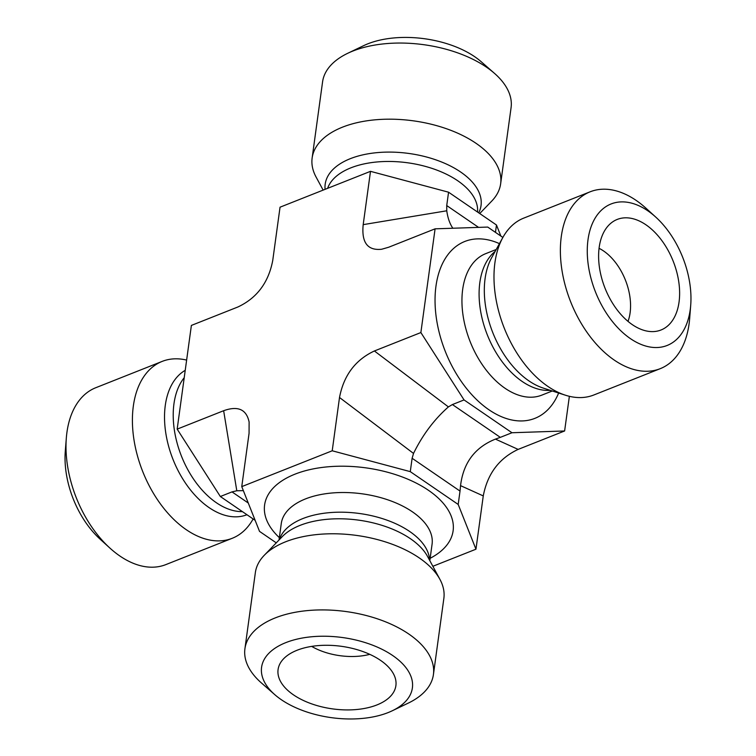 <?xml version="1.0" encoding="UTF-8"?>
<svg xmlns="http://www.w3.org/2000/svg" width="756" height="756" viewBox="0 0 756 756"><rect width="100%" height="100%" fill="white"/><g stroke="black" fill="none" stroke-linecap="round" stroke-linejoin="round"><path stroke-width="1.13" d="M494.528 73.398L481.175 61.708A76.101 40.437 -172.2 0 0 367.907 43.801A76.101 40.437 -172.2 0 0 363.74 45.615L347.732 53.289A95.133 50.548 7.8 0 1 352.939 51.021A95.133 50.548 7.8 0 1 494.528 73.398A95.133 50.548 7.8 0 1 511.075 107.673L500.642 183.812A95.133 50.548 7.8 0 1 491.759 201.068L479.729 213.542M323.143 190.106L316.065 177.008A95.133 50.548 7.8 0 1 312.143 157.985L322.576 81.856A95.133 50.548 7.8 0 1 347.732 53.289M312.143 157.985A95.133 50.548 7.8 0 1 413.258 120.818A95.133 50.548 7.8 0 1 500.642 183.812M66.32 438.074L65.29 451.209A76.101 46.919 68.4 0 0 100.17 539.226L109.922 548.091A95.133 58.647 -111.6 0 1 66.32 438.074A95.133 58.647 -111.6 0 1 66.925 432.413A95.133 58.647 -111.6 0 1 95.766 387.724L162.162 361.406A95.133 58.647 -111.6 0 1 186.628 360.083M253.128 518.956L253.118 518.966A95.133 58.647 -111.6 0 1 232.262 538.281L165.857 564.6A95.133 58.647 -111.6 0 1 109.922 548.091M232.262 538.281A95.133 58.647 -111.6 0 1 142.686 471.451A95.133 58.647 -111.6 0 1 162.162 361.406M285.881 642.6A76.101 40.437 7.8 0 1 390.663 654.186A76.101 40.437 7.8 0 1 392.26 710.782A76.101 40.437 7.8 0 1 274.825 694.688A76.101 40.437 7.8 0 1 285.881 642.6M392.26 710.782L408.268 703.108A95.133 50.548 -172.2 0 0 433.424 674.541A95.133 50.548 -172.2 0 0 380.325 619.844A95.133 50.548 -172.2 0 0 275.288 617.888A95.133 50.548 -172.2 0 0 244.925 648.724A95.133 50.548 -172.2 0 0 261.472 682.999L274.825 694.688M433.424 674.541L443.857 598.412A95.133 50.548 -172.2 0 0 439.935 579.389A95.133 50.548 -172.2 0 0 356.463 535.409A95.133 50.548 -172.2 0 0 264.241 555.32A95.133 50.548 -172.2 0 0 255.358 572.585L244.925 648.724M297.061 650.264A59.459 31.591 7.8 0 1 359.091 650.264A59.459 31.591 7.8 0 1 395.936 681.421A59.459 31.591 7.8 0 1 376.913 704.942A59.459 31.591 7.8 0 1 307.777 702.39A59.459 31.591 7.8 0 1 279.181 665.431A59.459 31.591 7.8 0 1 297.061 650.264M369.76 654.346A47.562 25.279 7.8 0 1 311.67 646.389M500.859 236.061L496.475 225.004L448.563 192.204L370.497 171.338L280.041 207.191L272.736 260.48C268.522 282.583 256.889 298.091 237.856 307.002L191.381 325.42L177.169 429.134L220.346 496.512L255.141 520.336M276.271 542.855L259.525 531.383L241.759 486.628L332.215 450.784L410.281 471.64L458.193 504.45L475.959 549.206L432.857 566.291M496.475 225.004L495.463 232.366M448.563 192.204L446.73 205.566L446.758 210.792C447.788 218.049 449.82 223.87 452.853 228.236M475.959 549.206L483.264 495.917C487.478 473.814 499.111 458.306 518.143 449.395L495.435 439.113L500.311 437.365L452.4 404.555L448.402 406.908C434.19 419.467 422.557 434.974 413.523 453.43L412.115 458.268L460.026 491.079L460.555 485.635L483.264 495.917M458.193 504.45L460.026 491.079M569.372 396.314L564.619 430.977L518.143 449.395M655.83 217.17L646.078 208.306A95.133 58.647 68.4 0 0 590.143 191.797A95.133 58.647 68.4 0 0 561.302 236.486A95.133 58.647 68.4 0 0 589.425 335.664A95.133 58.647 68.4 0 0 660.234 368.673A95.133 58.647 68.4 0 0 689.075 323.974A95.133 58.647 68.4 0 0 689.68 318.323L690.71 305.188A76.101 46.919 -111.6 0 1 632.148 339.765A76.101 46.919 -111.6 0 1 588.007 239.718A76.101 46.919 -111.6 0 1 655.83 217.17A76.101 46.919 -111.6 0 1 690.71 305.188M590.143 191.797L523.738 218.115A95.133 58.647 68.4 0 0 502.882 237.431A95.133 58.647 68.4 0 0 504.271 328.161A95.133 58.647 68.4 0 0 565.403 395.199A95.133 58.647 68.4 0 0 593.838 394.982L660.234 368.673M599.187 247.373A59.459 36.657 -111.6 0 1 611.84 222.462A59.459 36.657 -111.6 0 1 658.57 236.42A59.459 36.657 -111.6 0 1 679.049 302.06A59.459 36.657 -111.6 0 1 655.046 331.468A59.459 36.657 -111.6 0 1 614.023 305.471A59.459 36.657 -111.6 0 1 599.187 247.373M628.009 321.376A47.562 29.323 68.4 0 0 630.107 312.814A47.562 29.323 68.4 0 0 599.064 248.327M564.619 430.977L511.973 432.744L464.061 399.933L420.875 332.555L435.087 228.832L487.733 227.074L502.872 237.441L491.674 257.683A78.652 48.488 68.4 0 0 492.817 332.697A78.652 48.488 68.4 0 0 543.366 388.121L565.403 395.199M511.973 432.744L500.311 437.365M464.061 399.933L452.4 404.555M370.497 171.338L363.192 224.636C361.406 242.534 367.558 250.737 381.648 249.253L388.612 247.259L435.087 228.832M495.435 439.113C474.919 447.363 463.296 462.87 460.555 485.635M420.875 332.555L374.4 350.973C355.367 359.884 343.734 375.392 339.51 397.495L413.523 453.43M410.281 471.64L412.115 458.268M332.215 450.784L339.51 397.495M241.759 486.628L249.064 433.339L249.111 421.98C246.428 409.355 237.942 405.603 223.644 410.716L236.798 490.776L243.347 490.625M236.798 490.776L232.007 491.891L248.27 503.023M220.346 496.512L232.007 491.891M177.169 429.134L223.644 410.716M242.43 511.632A76.101 46.919 -111.6 0 1 182.99 459.828A76.101 46.919 -111.6 0 1 184.218 377.707M246.957 514.732A78.652 48.488 -111.6 0 1 174.315 462.577A78.652 48.488 -111.6 0 1 185.229 370.327M429.559 560.177A76.101 40.437 -172.2 0 0 359.469 513.494A76.101 40.437 -172.2 0 0 279.399 539.614M439.935 579.389L427.575 556.501A78.652 41.797 -172.2 0 0 358.561 520.137A78.652 41.797 -172.2 0 0 282.3 536.599L264.241 555.32M429.824 560.659L432.073 544.216A76.101 40.437 -172.2 0 0 362.162 493.819A76.101 40.437 -172.2 0 0 281.27 523.558L279.021 540.001M430.145 558.297A95.133 50.548 -172.2 0 0 424.796 487.913A95.133 50.548 -172.2 0 0 294.972 474.173A95.133 50.548 -172.2 0 0 279.342 537.639M327.622 188.329A76.101 40.437 7.8 0 1 410.451 163.201A76.101 40.437 7.8 0 1 477.546 212.049M325.08 189.34A78.652 41.797 7.8 0 1 411.094 153.78A78.652 41.797 7.8 0 1 478.718 212.852M478.576 227.376L446.73 205.566M495.161 251.379A76.101 46.919 68.4 0 0 487.318 334.87A76.101 46.919 68.4 0 0 550.226 390.332M496.21 249.489L485.739 253.638A76.101 46.919 68.4 0 0 470.166 341.674A76.101 46.919 68.4 0 0 541.816 395.133L552.286 390.984M499.442 243.64A95.133 58.647 68.4 0 0 435.966 286.165A95.133 58.647 68.4 0 0 480.57 403.269A95.133 58.647 68.4 0 0 558.646 393.035M446.758 210.792L363.192 224.636M448.402 406.908L374.4 350.973"/></g></svg>
